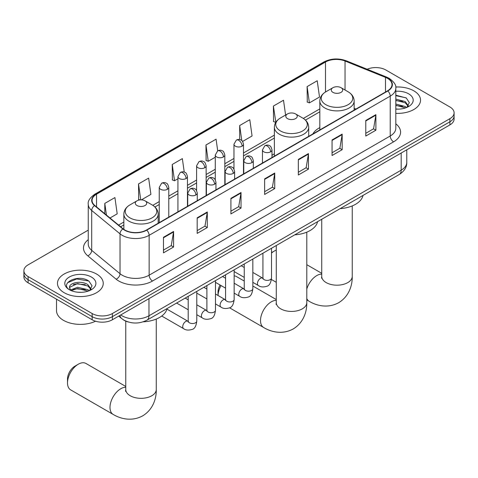 <?xml version="1.0" encoding="UTF-8"?>
<svg xmlns="http://www.w3.org/2000/svg" width="478" height="478" viewBox="0 0 478 478"><rect width="100%" height="100%" fill="white"/><g stroke="black" fill="none" stroke-linecap="round" stroke-linejoin="round"><path stroke-width="0.72" d="M274.366 153.844A25.274 14.591 0 0 0 271.994 155.302M319.818 127.602A25.274 14.591 0 0 0 312.881 133.93M128.492 322.053A14.304 8.257 180 0 1 122.715 319.346M88.251 230.133L28.088 264.866A14.304 8.257 0 0 0 23.9 270.709L23.9 276.935A14.304 8.257 0 0 0 28.088 282.779L92.152 319.764A14.304 8.257 0 0 0 112.384 319.764L449.912 124.895A14.304 8.257 0 0 0 454.1 119.058L454.1 115.945A14.304 8.257 0 0 1 449.912 121.782A14.304 8.257 0 0 0 454.1 115.945L454.1 112.826A14.304 8.257 0 0 0 449.912 106.988L385.848 69.997A14.304 8.257 0 0 0 367.146 69.232M23.9 270.709A14.304 8.257 0 0 0 28.088 276.547L92.152 313.538A14.304 8.257 0 0 0 112.384 313.538L112.384 316.651L449.912 121.782L112.384 316.651A14.304 8.257 0 0 1 92.152 316.651A14.304 8.257 0 0 0 112.384 316.651L112.384 319.764M28.088 276.547L28.088 279.66L92.152 316.651L28.088 279.66A14.304 8.257 0 0 1 23.9 273.822A14.304 8.257 0 0 0 28.088 279.66L28.088 282.779M413.829 90.832A22.89 13.217 0 0 0 395.724 87.008A22.89 13.217 0 0 1 413.829 90.832A22.89 13.217 0 0 1 420.532 100.177A22.89 13.217 0 0 0 413.829 90.832M96.538 274.019A22.89 13.217 0 0 0 71.592 271.151A22.89 13.217 0 0 0 57.468 283.358A22.89 13.217 0 0 0 64.172 292.703A22.89 13.217 0 0 0 89.111 295.571A22.89 13.217 0 0 0 103.242 283.358A22.89 13.217 0 0 0 96.538 274.019A22.89 13.217 0 0 0 71.592 271.151A22.89 13.217 0 0 0 57.468 283.358A22.89 13.217 0 0 0 64.172 292.703A22.89 13.217 0 0 0 89.111 295.571A22.89 13.217 0 0 0 103.242 283.358A22.89 13.217 0 0 0 96.538 274.019M387.533 78.368A15.26 8.807 180 0 1 392.002 84.6A15.26 8.807 180 0 1 387.533 90.832L146.441 230.02A15.26 8.807 180 0 1 123.151 228.843L94.823 205.486A15.26 8.807 180 0 1 92.063 200.431A15.26 8.807 180 0 1 96.532 194.205L325.494 62.015A15.26 8.807 180 0 1 345.038 61.029L385.495 77.382A15.26 8.807 180 0 1 387.533 78.368M387.801 78.213A15.643 9.028 0 0 0 385.71 77.203L345.253 60.849A15.643 9.028 0 0 0 325.225 61.859L96.263 194.05A15.643 9.028 0 0 0 94.513 205.612L122.84 228.968A15.643 9.028 0 0 0 146.71 230.175L387.801 90.987A15.643 9.028 0 0 0 387.801 78.213M163.47 237.279L163.47 252.856L173.586 247.018L173.586 231.442L163.47 237.279M163.47 250.096L171.261 245.596L173.544 231.961A3.812 2.205 -120 0 0 173.586 231.442M171.196 245.632L173.586 247.018M197.187 217.813L197.187 233.389L207.303 227.546L207.303 211.975L197.187 217.813M197.187 230.623L204.978 226.13L207.261 212.489A3.812 2.205 -120 0 0 207.303 211.975M204.913 226.166L207.303 227.546M230.91 198.346L230.91 213.923L241.026 208.079L241.026 192.509L230.91 198.346M230.91 211.156L238.701 206.657L240.984 193.022A3.812 2.205 -120 0 0 241.026 192.509M238.63 206.699L241.026 208.079M365.784 120.48L365.784 136.051L375.899 130.213L375.899 114.636L365.784 120.48M365.784 133.29L373.575 128.791L375.857 115.156A3.812 2.205 -120 0 0 375.899 114.636M373.503 128.833L375.899 130.213M332.061 139.946L332.061 155.517L342.176 149.68L342.176 134.103L332.061 139.946M332.061 152.757L339.852 148.258L342.14 134.623A3.812 2.205 -120 0 0 342.176 134.103M339.786 148.299L342.176 149.68M298.344 159.413L298.344 174.99L308.459 169.146L308.459 153.575L298.344 159.413M298.344 172.223L306.135 167.724L308.418 154.089A3.812 2.205 -120 0 0 308.459 153.575M306.069 167.766L308.459 169.146M264.627 178.88L264.627 194.456L274.742 188.613L274.742 173.042L264.627 178.88M264.627 191.69L272.418 187.191L274.701 173.556A3.812 2.205 -120 0 0 274.742 173.042M272.346 187.233L274.742 188.613M395.814 113.346A22.89 13.217 0 0 0 420.532 100.177A22.89 13.217 0 0 1 395.814 113.346M112.384 313.538L449.912 118.669A14.304 8.257 0 0 0 454.1 112.826M141.386 199.876L150.917 194.373L148.634 178.103L138.518 183.94L138.68 199.422M110 217.998L117.2 213.839L114.917 197.569L104.802 203.407L104.802 213.714M242.603 141.44L252.073 135.973L249.791 119.697L239.675 125.541L239.675 139.552M285.587 115.037L283.508 100.231L273.392 106.074L273.553 121.555M307.109 86.608L309.397 102.878L319.513 97.04L317.225 80.764L307.109 86.608L307.276 102.083M184.239 172.074L182.351 158.636L172.235 164.474L172.403 179.955M217.711 150.857L216.074 139.17L205.958 145.007L206.12 160.489M205.958 145.007L208.241 161.277L215.279 157.214M208.241 161.277L205.958 160.429M239.675 125.541L241.784 140.562M273.392 106.074L275.842 122.249M275.675 122.344L273.392 121.49M309.397 102.878L307.109 102.023M172.235 164.474L174.518 180.75L177.924 178.784M174.518 180.75L172.235 179.895M140.018 199.924L138.518 199.362M138.518 183.94L140.753 199.876M104.802 203.407L106.433 215.058M395.814 108.984L398.658 109.127M395.814 104.043L405.266 106.528L406.527 107.538M395.814 105.279L405.493 107.92M395.814 99.095L405.266 101.587L408.361 105.865M395.814 100.332L405.266 102.824L408.116 106.182M395.814 109.086A15.547 8.974 0 0 0 408.636 106.522A15.547 8.974 0 0 0 408.636 93.825A15.547 8.974 0 0 0 395.814 91.262M406.898 107.389L409.329 102.609L406.252 97.966L395.814 95.188M395.814 95.666L406.037 97.823M395.814 100.613L402.596 101.461M395.814 105.554L402.596 106.403M276.272 250.125A15.26 8.807 120 0 0 274.27 251.07L271.516 252.659L274.27 251.07A15.26 8.807 120 0 0 271.516 253.071M332.939 92.368A5.724 3.304 0 0 0 341.035 92.368A5.724 3.304 0 0 0 341.035 87.695L348.139 91.8A15.768 9.106 0 0 1 348.139 104.676A15.768 9.106 0 0 1 325.835 104.676A15.768 9.106 0 0 1 325.835 91.8C321.951 94.106 319.949 97.165 319.818 100.989A17.166 9.913 0 0 0 324.849 107.998A17.166 9.913 0 0 0 343.557 110.143A17.166 9.913 0 0 0 354.15 100.989C354.025 97.165 352.023 94.106 348.139 91.8L341.035 87.695A5.724 3.304 0 0 0 332.939 87.695A5.724 3.304 0 0 0 332.939 92.368M340.139 208.629A26.224 15.141 0 0 0 363.023 195.418M221.063 285.575A15.26 8.807 120 0 0 218.034 295.488L218.028 292.106A10.492 6.059 -60 0 1 220.077 285.007M287.487 118.61A5.724 3.304 0 0 0 295.577 118.61A5.724 3.304 0 0 0 295.577 113.937L302.688 118.036A15.768 9.106 0 0 1 302.688 130.912A15.768 9.106 0 0 1 280.383 130.912A15.768 9.106 0 0 1 280.383 118.036C276.499 120.348 274.491 123.408 274.366 127.232A17.166 9.913 0 0 0 279.397 134.24A17.166 9.913 0 0 0 298.105 136.385A17.166 9.913 0 0 0 308.698 127.232C308.573 123.408 306.571 120.348 302.688 118.036L295.577 113.937A5.724 3.304 0 0 0 287.487 113.937A5.724 3.304 0 0 0 287.487 118.61M294.687 234.871A26.224 15.141 0 0 0 317.571 221.661M244.252 281.058L236.449 276.553A15.26 8.807 120 0 0 234.154 275.86M67.506 382.902L67.506 379.006A10.492 6.059 -60 0 1 74.927 366.16L78.296 364.212A15.26 8.807 120 0 0 67.506 382.902A15.26 8.807 120 0 0 70.666 389.887L113.155 414.414A15.26 8.807 -60 0 1 110.812 402.189A15.26 8.807 -60 0 1 120.785 388.739A15.26 8.807 -60 0 1 125.756 387.27M136.965 205.51A5.724 3.304 0 0 0 145.061 205.51A5.724 3.304 0 0 0 145.061 200.838L152.165 204.943A15.768 9.106 0 0 1 152.165 217.819A15.768 9.106 0 0 1 129.861 217.819A15.768 9.106 0 0 1 129.861 204.943C125.977 207.249 123.975 210.314 123.85 214.132A17.166 9.913 0 0 0 128.875 221.141A17.166 9.913 0 0 0 147.583 223.286A17.166 9.913 0 0 0 158.182 214.132C158.051 210.314 156.049 207.249 152.165 204.943L145.061 200.838A5.724 3.304 0 0 0 136.965 200.838A5.724 3.304 0 0 0 136.965 205.51M143.185 321.831A26.224 15.141 0 0 0 167.049 308.561M125.756 386.451L85.926 363.453A15.26 8.807 120 0 0 78.296 364.212L74.927 366.16M56.512 299.186L56.512 310.616A23.84 13.766 0 0 0 63.496 320.35A23.84 13.766 0 0 0 95.558 321.216M77.771 292.213L81.362 292.315M70.625 289.931L77.567 287.284L87.976 289.716L89.231 290.726M71.264 290.594L77.567 288.521L88.197 291.108M70.732 290.409L69.621 287.798A10.779 6.22 0 0 0 71.359 290.678M91.071 289.047L87.976 284.774C81.505 279.947 68.199 282.928 69.621 287.798L69.579 287.326M69.645 287.953L69.943 287.153L77.567 283.574L87.976 286.011L90.826 289.369M89.601 290.576L92.039 285.796L88.956 281.154C78.051 273.314 58.669 283.645 69.86 289.979L70.415 290.313M91.346 277.013A15.547 8.974 0 0 0 69.364 277.013A15.547 8.974 0 0 0 69.364 289.71A15.547 8.974 0 0 0 91.346 289.71A15.547 8.974 0 0 0 91.346 277.013M67.589 282.713L76.719 278.967L88.747 281.01M73.289 284.529L76.719 283.908L85.305 284.649M73.289 289.477L76.719 288.855L85.305 289.59M120.713 314.954A19.072 11.012 0 0 0 121.998 315.773A19.072 11.012 0 0 0 148.969 315.773L401.185 170.162A19.072 11.012 0 0 0 406.772 162.371C406.915 167.103 404.394 171.154 399.214 174.524L146.997 320.14A9.536 5.509 60 0 0 148.969 315.773L148.969 298.642M401.185 153.026L401.185 170.162A9.536 5.509 60 0 1 399.214 174.524M119.942 315.402A9.536 6.381 129.5 0 0 121.603 318.503L118.705 316.113M449.912 124.895L449.912 118.669M92.152 319.764L92.152 313.538M395.814 123.844A23.84 13.766 180 0 1 393.597 141.835L152.512 281.022A4.768 2.754 60 0 1 149.142 275.185L390.227 135.991A19.072 11.012 0 0 0 395.814 128.206L395.814 88.334A19.072 11.012 180 0 1 390.227 96.126A4.768 2.754 -120 0 0 387.801 90.987M152.512 281.022A23.84 13.766 180 0 1 118.795 281.022A23.84 13.766 180 0 1 116.124 279.188L87.791 255.832A23.84 13.766 180 0 1 88.251 239.675M122.165 275.185A19.072 11.012 0 0 0 149.142 275.185L149.142 235.313A19.072 11.012 180 0 1 120.026 233.844L91.698 210.487A19.072 11.012 180 0 1 88.251 204.172L88.251 244.043A19.072 11.012 0 0 0 91.698 250.358L120.026 273.715A19.072 11.012 0 0 0 122.165 275.185M395.814 88.334C396.453 85.359 394.26 82.037 389.241 78.368L386.732 77.149A4.768 2.235 112 0 0 385.71 77.203M386.732 77.149L346.275 60.796C338.376 57.999 330.878 58.406 323.785 62.015A4.768 2.754 60 0 1 325.225 61.859M96.263 194.05A4.768 2.754 -120 0 0 94.823 194.199C89.876 197.761 87.683 201.083 88.251 204.172M94.513 205.612A4.768 3.191 129.5 0 0 91.698 210.487L91.698 250.358A4.768 3.191 -50.5 0 1 87.791 255.832M346.275 60.796A4.768 2.235 112 0 0 345.253 60.849M122.84 228.968A4.768 3.191 129.5 0 0 120.026 233.844L120.026 273.715A4.768 3.191 -50.5 0 1 116.124 279.188M146.71 230.175A4.768 2.754 60 0 1 149.142 235.313L390.227 96.126L390.227 135.991A4.768 2.754 60 0 0 393.597 141.835M96.532 194.205L96.532 206.896M385.495 77.382L385.495 92.003M345.038 61.029L345.038 90.007M355.967 109.056L354.15 108.321M325.494 62.015L325.494 92.003M319.818 108.9L303.321 118.424M274.366 135.137L243.499 152.96M233.963 158.469L224.821 163.745M215.279 169.254L206.138 174.53M196.601 180.039L187.46 185.315M177.924 190.824L168.776 196.1M159.24 201.608L152.799 205.325M123.85 222.043L118.586 225.078M264.627 179.375L274.701 173.556M298.344 159.909L308.418 154.089M332.061 140.436L342.14 134.623M365.784 120.97L375.857 115.156M230.91 198.842L240.984 193.022M197.187 218.309L207.261 212.489M163.47 237.775L173.544 231.961M352.244 205.916L352.244 276.374A15.26 8.807 180 0 1 347.775 282.606A15.26 8.807 180 0 1 326.199 282.606A15.26 8.807 180 0 1 321.73 276.374L321.527 278.172M306.792 289.023A15.26 8.807 -60 0 1 316.753 275.597A15.26 8.807 -60 0 1 321.73 274.127M352.244 276.374C352.453 285.193 349.101 296.396 338.693 302.688C328.039 308.555 316.663 305.86 309.123 301.271A15.26 8.807 -60 0 1 306.792 298.595M306.792 232.153L306.792 302.616A15.26 8.807 180 0 1 302.323 308.848A15.26 8.807 180 0 1 280.741 308.848A15.26 8.807 180 0 1 276.272 302.616L276.075 304.414M306.792 302.616C306.995 311.435 303.644 322.638 293.235 328.93C282.588 334.797 271.211 332.102 263.671 327.514A15.26 8.807 -60 0 1 261.335 315.283A15.26 8.807 -60 0 1 271.301 301.839A15.26 8.807 -60 0 1 276.272 300.369M156.27 319.059L156.27 389.516A15.26 8.807 180 0 1 151.801 395.748A15.26 8.807 180 0 1 130.225 395.748A15.26 8.807 180 0 1 125.756 389.516L125.553 391.321M270.596 151.843A4.768 2.754 0 0 0 271.994 149.895C271.235 147.134 270.482 145.784 269.729 145.838C268.349 144.864 266.718 144.84 264.836 145.766A4.768 2.754 60 0 1 267.22 145.999A4.768 2.754 -120 0 1 270.596 151.843A4.768 2.754 0 0 1 263.85 151.843A4.768 2.754 0 0 1 262.452 149.895L264.836 145.766M252.832 282.349L258.335 285.521A4.29 2.48 -60 0 1 257.678 282.086A4.29 2.48 -60 0 1 260.48 278.304A4.29 2.48 -60 0 1 260.671 278.196A4.29 2.48 -60 0 1 262.625 278.088L252.832 272.436M263.175 278.519L262.792 278.841L262.93 277.909A4.29 2.48 -0 0 0 264.191 279.666A4.29 2.48 -0 0 0 270.058 279.767A4.29 2.48 -0 0 0 271.516 277.909C270.924 282.892 269.383 285.677 266.885 286.262C263.3 287.356 260.444 287.105 258.335 285.521M251.912 162.628A4.768 2.754 0 0 0 253.31 160.68C252.557 157.919 251.798 156.569 251.046 156.623C249.665 155.649 248.034 155.625 246.158 156.551A4.768 2.754 60 0 1 248.542 156.784A4.768 2.754 -120 0 1 251.912 162.628A4.768 2.754 0 0 1 245.172 162.628A4.768 2.754 0 0 1 243.774 160.68L246.158 156.551M234.154 293.134L239.651 296.306A4.29 2.48 -60 0 1 238.994 292.871A4.29 2.48 -60 0 1 241.796 289.088A4.29 2.48 -60 0 1 241.988 288.981A4.29 2.48 -60 0 1 243.947 288.873L234.154 283.221M244.497 289.304L244.115 289.626L244.252 288.694A4.29 2.48 -0 0 0 245.507 290.451A4.29 2.48 -0 0 0 251.38 290.552A4.29 2.48 -0 0 0 252.832 288.694C252.247 293.677 250.705 296.462 248.202 297.047C244.617 298.141 241.766 297.89 239.651 296.306M233.234 173.412A4.768 2.754 0 0 0 234.632 171.465C233.873 168.704 233.121 167.354 232.368 167.408C230.988 166.434 229.356 166.41 227.48 167.336A4.768 2.754 60 0 1 229.864 167.569A4.768 2.754 -120 0 1 233.234 173.412A4.768 2.754 0 0 1 226.488 173.412A4.768 2.754 0 0 1 225.096 171.465L227.48 167.336M215.476 303.918L220.973 307.091A4.29 2.48 -60 0 1 220.316 303.655A4.29 2.48 -60 0 1 223.118 299.873A4.29 2.48 -60 0 1 223.31 299.766A4.29 2.48 -60 0 1 225.263 299.658L215.476 294.006M225.819 300.088L225.431 300.411L225.568 299.479A4.29 2.48 -0 0 0 226.829 301.236A4.29 2.48 -0 0 0 232.702 301.337A4.29 2.48 -0 0 0 234.154 299.479C233.563 304.462 232.021 307.246 229.524 307.832C225.939 308.925 223.089 308.674 220.973 307.091M214.556 184.197A4.768 2.754 0 0 0 215.948 182.249C215.196 179.489 214.443 178.139 213.69 178.192C212.304 177.219 210.679 177.195 208.796 178.121A4.768 2.754 60 0 1 211.18 178.354A4.768 2.754 -120 0 1 214.556 184.197A4.768 2.754 0 0 1 207.811 184.197A4.768 2.754 0 0 1 206.412 182.249L208.796 178.121M196.793 314.703L202.29 317.876A4.29 2.48 -60 0 1 201.632 314.44A4.29 2.48 -60 0 1 204.441 310.658A4.29 2.48 -60 0 1 204.632 310.551A4.29 2.48 -60 0 1 206.586 310.443L196.793 304.791M207.135 310.873L206.753 311.196L206.89 310.264A4.29 2.48 -0 0 0 208.145 312.02A4.29 2.48 -0 0 0 214.019 312.122A4.29 2.48 -0 0 0 215.476 310.264C214.885 315.247 213.343 318.031 210.846 318.617C207.255 319.71 204.405 319.459 202.29 317.876M195.872 194.976A4.768 2.754 0 0 0 197.271 193.034C196.518 190.274 195.759 188.924 195.006 188.977C193.626 188.003 191.995 187.979 190.119 188.906A4.768 2.754 60 0 1 192.503 189.139A4.768 2.754 -120 0 1 195.872 194.976A4.768 2.754 0 0 1 189.133 194.976A4.768 2.754 0 0 1 187.734 193.034L190.119 188.906M161.731 316.03L183.612 328.661A4.29 2.48 -60 0 1 182.954 325.225A4.29 2.48 -60 0 1 185.757 321.443A4.29 2.48 -60 0 1 185.948 321.335A4.29 2.48 -60 0 1 187.902 321.228L166.918 309.111M188.457 321.658L188.075 321.981L188.213 321.049A4.29 2.48 -0 0 0 189.467 322.805A4.29 2.48 -0 0 0 195.341 322.907A4.29 2.48 -0 0 0 196.793 321.049C196.207 326.032 194.66 328.816 192.162 329.402C188.577 330.495 185.727 330.244 183.612 328.661M242.101 146.172A4.768 2.754 0 0 0 243.499 144.231C242.74 141.47 241.988 140.12 241.235 140.173C239.854 139.2 238.223 139.176 236.347 140.096A4.768 2.754 60 0 1 238.731 140.335A4.768 2.754 -120 0 1 242.101 146.172A4.768 2.754 0 0 1 235.361 146.172A4.768 2.754 0 0 1 233.963 144.231L236.347 140.096M223.423 156.957A4.768 2.754 0 0 0 224.821 155.015C224.062 152.255 223.31 150.905 222.557 150.958C221.177 149.984 219.545 149.961 217.663 150.881A4.768 2.754 60 0 1 220.047 151.12A4.768 2.754 -120 0 1 223.423 156.957A4.768 2.754 0 0 1 216.677 156.957A4.768 2.754 0 0 1 215.279 155.015L217.663 150.881M204.739 167.742A4.768 2.754 0 0 0 206.138 165.8C205.385 163.04 204.626 161.689 203.873 161.743C202.493 160.769 200.868 160.745 198.985 161.666A4.768 2.754 60 0 1 201.369 161.905A4.768 2.754 -120 0 1 204.739 167.742A4.768 2.754 0 0 1 198 167.742A4.768 2.754 0 0 1 196.601 165.8L198.985 161.666M186.061 178.527A4.768 2.754 0 0 0 187.46 176.585C186.701 173.825 185.948 172.474 185.195 172.528C183.815 171.554 182.184 171.53 180.308 172.45A4.768 2.754 60 0 1 182.692 172.689A4.768 2.754 -120 0 1 186.061 178.527A4.768 2.754 0 0 1 179.316 178.527A4.768 2.754 0 0 1 177.924 176.585L180.308 172.45M167.384 189.312A4.768 2.754 0 0 0 168.776 187.37C168.023 184.61 167.27 183.259 166.517 183.313C165.137 182.339 163.506 182.315 161.624 183.235A4.768 2.754 60 0 1 164.008 183.474A4.768 2.754 -120 0 1 167.384 189.312A4.768 2.754 0 0 1 160.638 189.312A4.768 2.754 0 0 1 159.24 187.37L161.624 183.235M146.997 320.14C139.319 323.994 131.647 323.994 123.969 320.14L121.603 318.503M406.772 162.371L406.772 149.805M323.785 62.015L94.823 194.199M319.818 111.798L305.454 120.098M274.366 138.04L243.499 155.864M233.963 161.373L224.821 166.649M215.279 172.158L206.138 177.434M196.601 182.943L187.46 188.218M177.924 193.727L168.776 199.003M159.24 204.512L154.932 206.998M123.85 224.947L120.659 226.787M309.123 301.271L306.792 299.921M276.272 282.301L271.414 279.499M354.15 110.101L354.15 100.989M319.818 129.92L319.818 100.989M332.939 87.695L325.835 91.8M321.73 273.308L306.792 264.687M321.73 219.259L321.73 276.374M263.671 327.514L229.56 307.814M308.698 136.344L308.698 127.232M274.366 156.163L274.366 127.232M287.487 113.937L280.383 118.036M276.272 299.545L252.832 286.017M276.272 245.501L276.272 302.616M156.27 389.516C156.479 398.341 153.127 409.538 142.719 415.83C132.071 421.698 120.695 419.003 113.155 414.414M158.182 223.244L158.182 214.132M123.85 229.374L123.85 214.132M136.965 200.838L129.861 204.943M125.756 321.126L125.756 389.516M271.516 248.249L271.516 277.909M271.994 157.537L271.994 149.895M244.252 277.389L234.154 271.564M262.93 253.209L262.93 277.909M262.452 163.04L262.452 149.895M244.252 267.483L241.229 265.738M252.832 259.034L252.832 288.694M253.31 168.322L253.31 160.68M225.568 288.174L215.476 282.349M244.252 263.993L244.252 288.694M243.774 173.825L243.774 160.68M225.568 278.268L222.551 276.523M234.154 269.819L234.154 299.479M234.632 179.107L234.632 171.465M206.89 298.959L196.793 293.134M225.568 274.778L225.568 299.479M225.096 184.61L225.096 171.465M206.89 289.053L203.867 287.308M215.476 280.604L215.476 310.264M215.948 189.891L215.948 182.249M188.213 309.744L176.603 303.046M206.89 285.563L206.89 310.264M206.412 195.394L206.412 182.249M188.213 299.837L185.189 298.093M196.793 291.389L196.793 321.049M197.271 200.676L197.271 193.034M188.213 296.348L188.213 321.049M187.734 206.179L187.734 193.034M243.499 173.986L243.499 144.231M233.963 169.027L233.963 144.231M224.821 184.771L224.821 155.015M215.279 179.812L215.279 155.015M206.138 195.556L206.138 165.8M196.601 190.597L196.601 165.8M187.46 206.341L187.46 176.585M177.924 211.844L177.924 176.585M168.776 217.126L168.776 187.37M159.24 222.629L159.24 187.37"/></g></svg>
